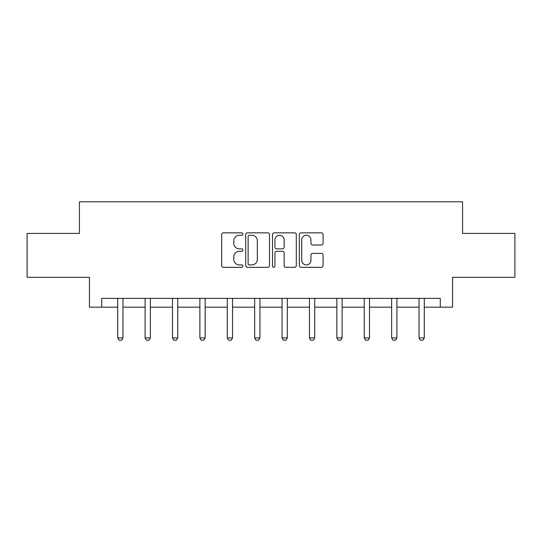 <?xml version="1.0" encoding="UTF-8"?>
<svg xmlns="http://www.w3.org/2000/svg" width="542" height="542" viewBox="0 0 542 542"><rect width="100%" height="100%" fill="white"/><g stroke="black" fill="none" stroke-linecap="round" stroke-linejoin="round"><path stroke-width="0.81" d="M242.904 234.056A1.206 1.206 0 0 0 241.698 232.85L223.385 232.85A1.721 1.721 0 0 0 221.664 234.578L221.664 265.6A1.721 1.721 0 0 0 223.385 267.321L241.698 267.321A1.206 1.206 0 0 0 242.904 266.115A1.206 1.206 0 0 0 241.698 264.909L239.327 264.909A5.515 5.515 0 0 1 233.812 259.394L233.812 256.806A5.515 5.515 0 0 1 239.327 251.292L241.698 251.292A1.206 1.206 0 0 0 242.904 250.086A1.206 1.206 0 0 0 241.698 248.88L239.327 248.88A5.515 5.515 0 0 1 233.812 243.365L233.812 240.777A5.515 5.515 0 0 1 239.327 235.262L241.698 235.262A1.206 1.206 0 0 0 242.904 234.056M321.372 245.004A1.721 1.721 0 0 0 323.093 243.277L323.093 234.578A1.721 1.721 0 0 0 321.372 232.85L301.034 232.85A1.721 1.721 0 0 0 299.313 234.578L299.313 265.6A1.721 1.721 0 0 0 301.034 267.321L321.372 267.321A1.721 1.721 0 0 0 323.093 265.6L323.093 255.086A1.721 1.721 0 0 0 321.372 253.365L312.666 253.365A1.721 1.721 0 0 0 310.945 255.086L310.945 260.302A4.614 4.614 0 0 1 306.332 264.909A4.614 4.614 0 0 1 301.725 260.302L301.725 239.876A4.614 4.614 0 0 1 306.332 235.262A4.614 4.614 0 0 1 310.945 239.876L310.945 243.277A1.721 1.721 0 0 0 312.666 245.004L321.372 245.004M101.727 307.158L101.727 298.378L440.273 298.378L440.273 307.158L452.563 307.158L452.563 277.301L514.9 277.301L514.9 233.406L462.57 233.406L462.57 201.8L79.43 201.8L79.43 233.406L27.1 233.406L27.1 277.301L89.437 277.301L89.437 307.158L117.709 307.158M269.489 234.578A1.721 1.721 0 0 0 267.768 232.85L247.43 232.85A1.721 1.721 0 0 0 245.709 234.578L245.709 265.6A1.721 1.721 0 0 0 247.43 267.321L267.768 267.321A1.721 1.721 0 0 0 269.489 265.6L269.489 234.578M274.232 232.85L294.57 232.85A1.721 1.721 0 0 1 296.291 234.578L296.291 265.6A1.721 1.721 0 0 1 294.57 267.321L285.864 267.321A1.721 1.721 0 0 1 284.143 265.6L284.143 253.019A1.721 1.721 0 0 0 282.416 251.292L276.644 251.292A1.721 1.721 0 0 0 274.923 253.019L274.923 266.115A1.206 1.206 0 0 1 273.717 267.321A1.206 1.206 0 0 1 272.511 266.115L272.511 234.578A1.721 1.721 0 0 1 274.232 232.85M122.973 307.158L145.1 307.158M150.364 307.158L172.492 307.158M177.762 307.158L199.883 307.158M205.154 307.158L227.274 307.158M232.545 307.158L254.672 307.158M259.936 307.158L282.064 307.158M287.328 307.158L309.455 307.158M314.726 307.158L336.846 307.158M342.117 307.158L364.238 307.158M369.508 307.158L391.636 307.158M396.9 307.158L419.027 307.158M424.291 307.158L440.273 307.158M249.327 235.262A1.206 1.206 0 0 0 248.121 236.468L248.121 263.703A1.206 1.206 0 0 0 249.327 264.909L251.827 264.909A5.515 5.515 0 0 0 257.342 259.394L257.342 240.777A5.515 5.515 0 0 0 251.827 235.262L249.327 235.262M284.143 239.964A4.614 4.614 0 0 0 279.53 235.35A4.614 4.614 0 0 0 274.923 239.964L274.923 247.159A1.721 1.721 0 0 0 276.644 248.88L282.416 248.88A1.721 1.721 0 0 0 284.143 247.159L284.143 239.964M123.176 298.378L123.054 298.757A1.755 1.755 0 0 0 122.973 299.286L122.973 337.917L121.659 340.2L119.023 340.2L117.709 337.917L117.709 299.286A1.755 1.755 0 0 0 117.621 298.757L117.506 298.378M117.709 337.917L122.973 337.917M150.568 298.378L150.452 298.757A1.755 1.755 0 0 0 150.364 299.286L150.364 337.917L149.05 340.2L146.415 340.2L145.1 337.917L145.1 299.286A1.755 1.755 0 0 0 145.019 298.757L144.897 298.378M145.1 337.917L150.364 337.917M177.966 298.378L177.844 298.757A1.755 1.755 0 0 0 177.762 299.286L177.762 337.917L176.441 340.2L173.806 340.2L172.492 337.917L172.492 299.286A1.755 1.755 0 0 0 172.41 298.757L172.288 298.378M172.492 337.917L177.762 337.917M205.357 298.378L205.235 298.757A1.755 1.755 0 0 0 205.154 299.286L205.154 337.917L203.833 340.2L201.204 340.2L199.883 337.917L199.883 299.286A1.755 1.755 0 0 0 199.802 298.757L199.68 298.378M199.883 337.917L205.154 337.917M232.748 298.378L232.626 298.757A1.755 1.755 0 0 0 232.545 299.286L232.545 337.917L231.231 340.2L228.595 340.2L227.274 337.917L227.274 299.286A1.755 1.755 0 0 0 227.193 298.757L227.071 298.378M227.274 337.917L232.545 337.917M260.14 298.378L260.018 298.757A1.755 1.755 0 0 0 259.936 299.286L259.936 337.917L258.622 340.2L255.987 340.2L254.672 337.917L254.672 299.286A1.755 1.755 0 0 0 254.584 298.757L254.469 298.378M254.672 337.917L259.936 337.917M287.531 298.378L287.416 298.757A1.755 1.755 0 0 0 287.328 299.286L287.328 337.917L286.013 340.2L283.378 340.2L282.064 337.917L282.064 299.286A1.755 1.755 0 0 0 281.982 298.757L281.86 298.378M282.064 337.917L287.328 337.917M314.929 298.378L314.807 298.757A1.755 1.755 0 0 0 314.726 299.286L314.726 337.917L313.405 340.2L310.769 340.2L309.455 337.917L309.455 299.286A1.755 1.755 0 0 0 309.374 298.757L309.252 298.378M309.455 337.917L314.726 337.917M342.32 298.378L342.198 298.757A1.755 1.755 0 0 0 342.117 299.286L342.117 337.917L340.796 340.2L338.167 340.2L336.846 337.917L336.846 299.286A1.755 1.755 0 0 0 336.765 298.757L336.643 298.378M336.846 337.917L342.117 337.917M369.712 298.378L369.59 298.757A1.755 1.755 0 0 0 369.508 299.286L369.508 337.917L368.194 340.2L365.559 340.2L364.238 337.917L364.238 299.286A1.755 1.755 0 0 0 364.156 298.757L364.034 298.378M364.238 337.917L369.508 337.917M397.103 298.378L396.981 298.757A1.755 1.755 0 0 0 396.9 299.286L396.9 337.917L395.585 340.2L392.95 340.2L391.636 337.917L391.636 299.286A1.755 1.755 0 0 0 391.548 298.757L391.432 298.378M391.636 337.917L396.9 337.917M424.494 298.378L424.379 298.757A1.755 1.755 0 0 0 424.291 299.286L424.291 337.917L422.977 340.2L420.341 340.2L419.027 337.917L419.027 299.286A1.755 1.755 0 0 0 418.946 298.757L418.824 298.378M419.027 337.917L424.291 337.917"/></g></svg>
